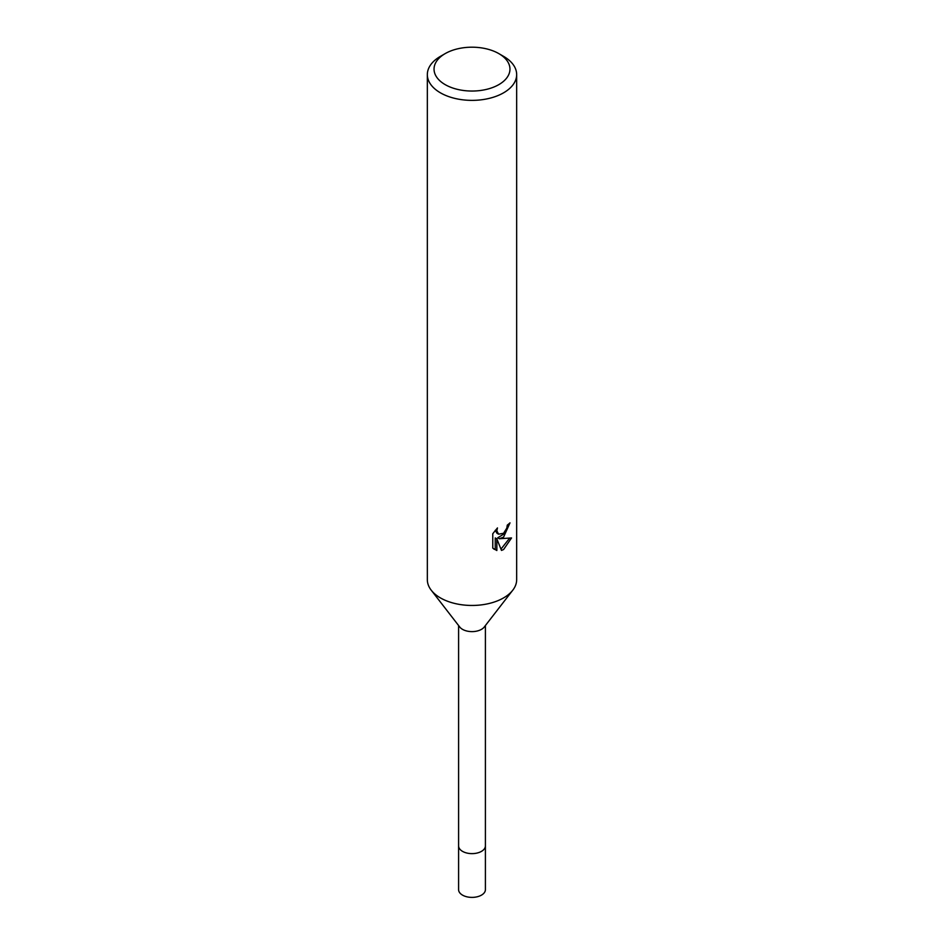 <?xml version="1.0" encoding="UTF-8"?>
<svg xmlns="http://www.w3.org/2000/svg" width="944" height="944" viewBox="0 0 944 944"><rect width="100%" height="100%" fill="white"/><g stroke="black" fill="none" stroke-linecap="round" stroke-linejoin="round"><path stroke-width="1.42" d="M485.405 625.542L485.405 845.895A13.405 7.741 180 0 1 481.475 851.358A13.405 7.741 180 0 1 466.867 853.034A13.405 7.741 180 0 1 458.595 845.895L458.595 889.649A13.405 7.741 180 0 0 466.867 896.8A13.405 7.741 180 0 0 481.475 895.124A13.405 7.741 180 0 0 485.405 889.649L485.405 845.895A13.405 7.741 180 0 1 484.237 849.045A13.405 7.741 180 0 1 462.525 851.358A13.405 7.741 180 0 1 459.763 849.045A13.405 7.741 180 0 1 458.595 845.895L458.595 625.542M484.237 849.045L484.237 849.045A13.393 7.741 180 0 1 462.525 851.358A13.393 7.741 180 0 1 459.763 849.045L459.763 849.045M512.639 590.366L484.237 627.04A13.405 7.741 180 0 1 462.525 629.353A13.405 7.741 180 0 1 459.763 627.04L431.361 590.366M512.769 590.201A44.663 25.783 180 0 1 440.423 597.906M503.577 537.124L499.305 538.741L511.542 537.95L503.577 549.538L501.476 550.411L496.851 538.859L496.851 550.517L492.768 548.122L492.768 533.738L497.464 527.92L496.839 530.776L498.562 534.186L503.577 533.266L506.81 528.109L507.282 525.124A44.663 25.783 0 0 0 509.996 522.858L503.577 537.124M498.845 53.619L503.577 56.357A44.663 25.783 180 0 1 516.663 74.588A44.663 25.783 180 0 1 503.577 92.819A44.663 25.783 180 0 1 454.914 98.412A44.663 25.783 180 0 1 427.337 74.588A44.663 25.783 180 0 1 440.423 56.357L445.155 53.619A37.961 21.924 180 0 1 498.845 53.619A37.961 21.924 180 0 1 498.845 84.618A37.961 21.924 180 0 1 445.155 84.618A37.961 21.924 180 0 1 445.155 53.619L440.423 56.357M516.663 74.588L516.663 579.675A44.663 25.783 180 0 1 503.577 597.906A44.663 25.783 180 0 1 454.914 603.499A44.663 25.783 180 0 1 427.337 579.675L427.337 74.588M508.202 524.416L504.698 533.478L497.712 537.82L499.305 538.741M498.574 534.186L496.969 533.266L495.246 530.316M493.913 549.125L495.246 549.585L495.234 537.927L496.851 538.859M500.981 549.113L509.441 538.399M495.234 549.585L496.851 550.517"/></g></svg>
